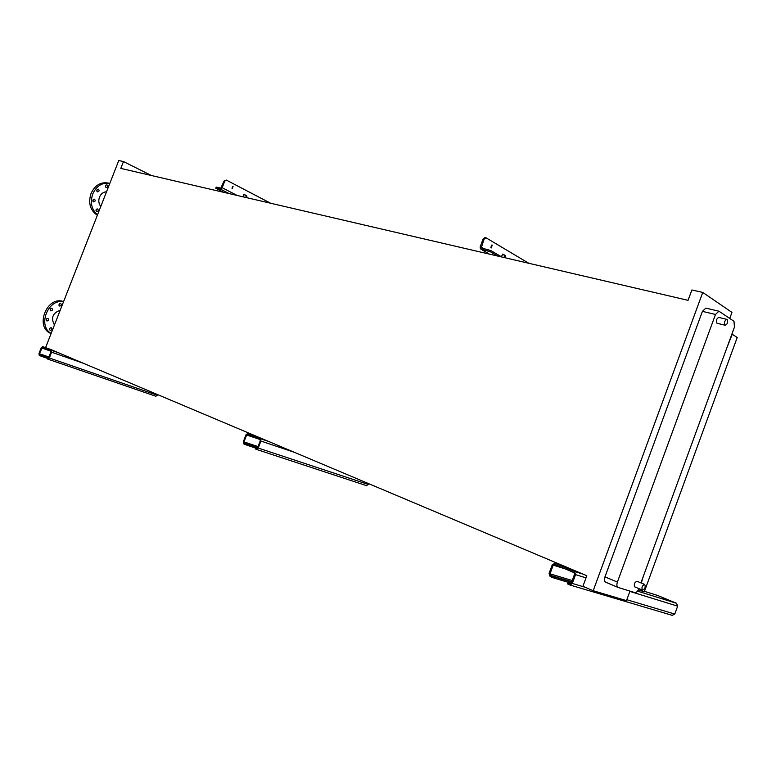 <?xml version="1.0" encoding="UTF-8"?>
<svg xmlns="http://www.w3.org/2000/svg" width="776" height="776" viewBox="0 0 776 776"><rect width="100%" height="100%" fill="white"/><g stroke="black" fill="none" stroke-linecap="round" stroke-linejoin="round"><path stroke-width="1.16" d="M51.546 349.986L53.932 350.927L51.546 349.986M47.491 358.066L48.878 357.804L51.022 351.043L42.37 347.386L39.411 353.72L39.537 354.671L42.117 355.67L41.826 356.426L39.246 355.427L38.984 353.536L41.235 347.784L42.68 346.63L51.313 350.286L51.594 352.178L49.315 357.998L47.908 359.172L47.191 358.832L47.482 358.085L48.432 358.366M157.586 394.499L155.928 396.284L47.928 359.172L155.928 396.284M41.826 356.426L47.385 358.337M42.117 355.67L48.81 357.969M232.169 188.781L233.052 186.492L232.169 188.781M270.62 203.234L226.349 180.081L224.72 181.167L222.188 187.734L220.452 189.121L215.67 188.151L223.624 192.302M215.699 188.064L216.426 187.123L220.84 188.141L224.06 181.021L226.311 180.071M242.684 196.735L244.168 194.446L246.69 195.746L246.671 197.667M232.034 188.694L232.519 186.434M246.011 197.511L246.031 195.591L243.858 194.466M258.495 437.412L261.483 438.615L258.495 437.412M247.583 434.327L260.009 439.594L260.28 440.778L257.613 447.781L256.701 448.45L255.595 447.917L257.108 448.392M247.534 434.308L246.623 434.977L243.974 441.903L244.236 443.077L247.428 444.318L247.078 445.23L243.887 443.988L243.363 441.641L246.011 434.715L247.825 433.377L260.358 438.673L260.911 441.049L258.233 448.053L256.41 449.401L255.246 448.838L255.576 447.956M368.745 483.652L366.67 485.708L256.439 449.401L366.67 485.708M247.078 445.23L255.546 448.033M247.428 444.318L257.642 447.704M662.248 597.675L666.118 599.266L662.248 597.675M568.08 568.197L572.174 569.894L568.08 568.197M551.513 575.792L554.714 577.005L554.297 578.149L551.086 576.937L551.513 575.792L550.553 575.385L550.019 573.823L553.23 565.141L554.607 564.404L574.007 572.63L574.56 574.201L571.32 583.009L570.215 583.814L568.042 582.795L570.855 583.63M551.086 576.937L550.135 576.529L549.068 573.415L552.269 564.734L555.024 563.26L574.434 571.466L575.549 574.618L572.3 583.426L570.088 585.046L567.625 583.95L568.013 582.883M657.67 595.483L676.536 603.292L677.652 606.153L674.78 614.068L672.142 615.349M554.297 578.149L571.223 583.212M554.714 577.005L571.66 582.097M644.623 584.406L644.672 584.425C645.778 586.976 645.069 588.877 642.528 590.119L642.47 590.1C641.374 587.539 642.091 585.637 644.623 584.406M634.875 586.928L634.817 586.908C633.701 584.347 634.419 582.466 636.96 581.243L637.067 581.292M727.131 319.479C728.189 322.176 727.578 324.106 725.288 325.27L725.046 325.163C723.989 322.467 724.6 320.536 726.889 319.363L727.131 319.479M717.509 323.34L716.976 323.204C715.899 320.517 716.5 318.596 718.799 317.433L719.042 317.549M51.177 327.714C49.412 328.044 49.063 328.917 50.12 330.334L50.149 330.343C51.914 330.013 52.264 329.14 51.206 327.724L51.177 327.714M47.889 318.354C46.114 318.684 45.755 319.557 46.832 320.983L46.861 320.992C48.636 320.653 48.985 319.78 47.908 318.354L47.889 318.354M51.846 308.247C50.062 308.576 49.712 309.459 50.809 310.885L50.809 310.885C52.593 310.555 52.943 309.673 51.846 308.256L51.846 308.247M60.673 303.435L60.673 303.426C58.898 303.765 58.559 304.638 59.645 306.054L59.655 306.054C61.42 305.725 61.76 304.852 60.673 303.435M107.039 184.911L106.865 184.843C105.264 185.251 104.983 186.133 106.021 187.511L106.196 187.569C107.796 187.171 108.077 186.279 107.039 184.911M97.63 208.977L97.485 208.928C95.855 209.316 95.555 210.199 96.602 211.586L96.738 211.635C98.377 211.247 98.668 210.364 97.63 208.977M94.526 199.209L94.371 199.151C92.742 199.548 92.451 200.441 93.508 201.828L93.653 201.876C95.293 201.488 95.584 200.596 94.526 199.209M98.445 189.198L98.28 189.14C96.66 189.538 96.369 190.43 97.427 191.808L97.582 191.876C99.212 191.478 99.493 190.586 98.445 189.198M109.658 183.417L108.242 183.058C100.647 181.768 94.905 185.26 90.996 193.544C88.076 203.234 90.2 210.471 97.359 215.253M109.794 183.446C102.267 182.282 96.583 185.794 92.732 193.99C89.958 202.701 91.558 209.627 97.543 214.777M106.535 191.798C103.353 191.934 100.996 193.719 99.483 197.143C98.261 200.712 98.707 203.797 100.812 206.416M45.58 347.648L118.767 160.506L123.481 161.563L120.813 168.392L688.079 300.331L691.882 289.972L702.746 292.426L593.194 590.72L582.922 586.297L586.811 575.714L50.12 349.239M641.315 583.038L643.294 576.393M727.044 347.318L732.263 334.262L737.2 337.511L644.293 591.787L638.745 590.051L639.23 588.741M151.407 175.502L123.481 161.563M729.741 318.422L731.952 312.389L702.746 292.426M617.909 587.354L605.62 582.184C604.339 581.37 604.116 579.594 604.97 576.869L702.416 311.36L705.84 308.12L718.828 311.176M629.966 591.108L626.484 600.634L593.194 590.72M638.842 588.586L638.764 588.79C637.62 591.487 636.291 592.757 634.768 592.592L618.035 587.413C616.755 586.598 616.542 584.813 617.405 582.068L715.482 314.464L718.896 311.186L733.989 321.283L734.435 327.123L640.928 582.873M105.866 185.105L105.449 186.87M96.486 209.161L96.011 210.926M93.382 199.383L92.916 201.178M97.281 189.383L96.845 191.177M50.188 327.841L49.47 329.558M46.9 318.47L46.182 320.216M50.838 308.373L50.139 310.128M59.655 303.561L58.986 305.298M63.583 301.602C46.9 295.258 34.309 327.394 51.09 333.564M63.506 301.806C48.083 298.304 37.248 325.939 51.148 333.408M60.218 310.225C52.632 313.029 50.712 317.947 54.446 324.979M492.207 245.08L491.324 247.922L492.207 245.08M528.825 263.287L485.854 237.698L484.137 239.076L481.236 247.874L490.898 250.6L490.442 251.802L497.678 256.041M490.898 250.6L501.791 257.001M505.186 257.787L505.341 255.498L502.887 254.072L501.306 256.72M502.479 254.159L504.371 255.275L504.225 257.564M490.442 251.802L480.431 248.873L480.169 246.836L483.167 238.853L485.136 237.582M491.499 245.109L490.907 247.593M49.315 357.998L157.305 395.217M51.594 352.178L84.846 363.789M51.313 350.286L60.353 353.449M42.68 346.63L51.701 349.792L42.661 346.63M39.537 354.671L48.859 357.872M39.411 353.72L49.16 357.086M41.662 347.968L51.216 351.305M39.673 355.612L39.964 354.855M47.714 358.202L47.414 358.958M220.452 189.121L229.124 193.583M222.188 187.734L237.107 195.436M216.426 187.123L216.048 188.102M224.72 181.167L224.06 181.021M246.031 195.591L246.69 195.746M246.322 196.706L246.981 196.861M258.233 448.053L368.425 484.505M260.911 441.049L295.152 452.583M260.358 438.673L269.699 441.835M247.932 433.415L257.263 436.587L247.913 433.406M244.236 443.077L257.7 447.539M243.974 441.903L258.069 446.578M246.623 434.977L258.951 439.138M244.508 444.26L244.847 443.339M256.002 448.159L255.653 449.081M572.3 583.426L585.25 587.296M626.814 599.722L674.78 614.068M575.549 574.618L586.025 577.858M629.86 591.399L677.652 606.153M574.434 571.466L583.28 574.23M637.494 591.128L676.536 603.292M555.024 563.26L563.939 566.063M644.468 591.331L657.98 595.58M550.553 575.385L571.786 581.757M550.019 573.823L572.232 580.526M553.23 565.141L564.996 568.808M568.934 583.319L568.507 584.473M617.405 582.068L604.97 576.869M715.482 314.464L702.416 311.36M481.139 247.059L483.574 248.485M481.033 249.203L489.501 254.14M487.6 250.716L488.046 249.513M484.137 239.076L483.167 238.853M505.554 256.817L504.594 256.594M505.341 255.498L504.371 255.275M570.088 585.046L672.714 615.494M644.672 584.425L637.009 581.263M725.288 325.27L717.208 323.311M618.016 587.413L605.62 582.184M726.85 319.353L718.799 317.433M642.47 590.1L634.817 586.908M480.975 249.183L489.452 254.13M485.815 237.689L484.884 237.485"/></g></svg>
